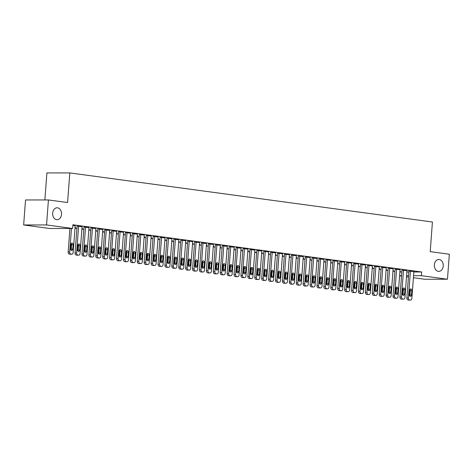 <?xml version="1.0" encoding="UTF-8"?>
<svg xmlns="http://www.w3.org/2000/svg" width="473" height="473" viewBox="0 0 473 473"><rect width="100%" height="100%" fill="white"/><g stroke="black" fill="none" stroke-linecap="round" stroke-linejoin="round"><path stroke-width="0.71" d="M61.525 214.346A5.954 4.446 -90 0 1 57.103 219.703A5.954 4.446 -90 0 1 52.674 213.146A5.954 4.446 -90 0 1 57.097 207.789A5.954 4.446 -90 0 1 61.525 214.346M443.225 266.021A5.954 4.446 -90 0 1 438.808 271.378A5.954 4.446 -90 0 1 434.38 264.827A5.954 4.446 -90 0 1 438.796 259.47A5.954 4.446 -90 0 1 443.225 266.021M74.988 228.169L76.916 228.429M81.906 229.103L83.827 229.364M88.818 230.038L90.739 230.298M95.729 230.978L97.651 231.238M102.641 231.912L104.563 232.172M109.553 232.846L111.474 233.106M116.464 233.78L118.392 234.046M123.376 234.72L125.304 234.98M130.288 235.655L132.215 235.915M137.2 236.589L139.127 236.849M144.117 237.529L146.039 237.789M151.029 238.463L152.95 238.723M157.941 239.397L159.862 239.657M164.852 240.331L166.774 240.591M171.764 241.271L173.686 241.532M178.676 242.206L180.603 242.466M185.587 243.14L187.515 243.4M192.499 244.08L194.427 244.34M199.411 245.014L201.338 245.274M206.329 245.948L208.25 246.208M213.24 246.882L215.162 247.143M220.152 247.822L222.074 248.083M227.064 248.757L228.985 249.017M233.975 249.691L235.897 249.951M240.887 250.631L242.815 250.891M247.799 251.565L249.726 251.825M254.711 252.499L256.638 252.759M261.622 253.433L263.55 253.694M268.54 254.373L270.461 254.634M275.452 255.308L277.373 255.568M282.363 256.242L284.285 256.502M289.275 257.176L291.197 257.442M296.187 258.116L298.108 258.376M303.098 259.05L305.026 259.31M310.01 259.984L311.938 260.245M316.922 260.925L318.849 261.185M323.834 261.859L325.761 262.119M330.751 262.793L332.673 263.053M337.663 263.727L339.584 263.993M344.575 264.667L346.496 264.927M351.486 265.601L353.408 265.861M358.398 266.536L360.325 266.796M365.31 267.476L367.237 267.736M372.221 268.41L374.149 268.67M379.133 269.344L381.061 269.604M386.045 270.278L387.972 270.544M392.962 271.218L394.884 271.478M49.712 228.489L23.65 224.959L46.555 224.941L72.611 228.471L49.712 228.489M46.555 224.941L48.429 199.949L25.53 199.961L23.65 224.959M44.87 199.949L46.904 172.929L69.809 172.917L432.428 222.008L430.205 251.636L449.35 254.226L447.47 279.224L424.571 279.236L413.42 277.728M408.43 277.054L406.508 276.794M401.518 276.114L399.596 275.854M82.083 226.673L77.087 226.159M82.349 228.341L81.965 228.293M82.332 228.554L81.947 228.5M95.913 228.542L90.911 228.027M96.173 230.215L95.788 230.162M96.155 230.422L95.771 230.369M109.736 230.416L104.734 229.902M109.996 232.089L109.612 232.036M109.984 232.296L109.6 232.243M123.559 232.284L118.557 231.77M123.825 233.958L123.441 233.904M123.808 234.165L123.423 234.117M137.383 234.159L132.387 233.644M137.649 235.832L137.265 235.779M137.631 236.039L137.247 235.986M151.212 236.027L146.21 235.513M151.472 237.7L151.088 237.647M151.455 237.907L151.07 237.86M165.036 237.901L160.034 237.387M165.296 239.575L164.911 239.521M165.284 239.781L164.9 239.728M178.859 239.776L173.857 239.261M179.119 241.443L178.735 241.396M179.107 241.656L178.723 241.602M192.682 241.644L187.686 241.129M192.949 243.317L192.564 243.264M192.931 243.524L192.546 243.471M206.506 243.518L201.51 243.004M206.772 245.185L206.388 245.138M206.754 245.398L206.37 245.345M220.335 245.386L215.333 244.872M220.595 247.06L220.211 247.007M220.578 247.267L220.193 247.213M234.159 247.261L229.157 246.746M234.419 248.934L234.034 248.881M234.407 249.141L234.023 249.088M247.982 249.129L242.98 248.615M248.248 250.802L247.864 250.749M248.23 251.009L247.846 250.962M261.806 251.003L256.809 250.489M262.072 252.677L261.687 252.623M262.054 252.884L261.67 252.83M275.635 252.872L270.633 252.363M275.895 254.545L275.511 254.492M275.877 254.758L275.493 254.705M289.458 254.746L284.456 254.232M289.718 256.419L289.334 256.366M289.707 256.626L289.322 256.573M303.282 256.62L298.28 256.106M303.542 258.288L303.158 258.24M303.53 258.5L303.146 258.447M317.105 258.489L312.109 257.974M317.371 260.162L316.987 260.109M317.353 260.369L316.969 260.316M330.934 260.363L325.932 259.848M331.195 262.036L330.81 261.983M331.177 262.243L330.793 262.19M344.758 262.231L339.756 261.717M345.018 263.904L344.634 263.851M345 264.111L344.616 264.064M358.581 264.105L353.579 263.591M358.841 265.779L358.457 265.725M358.83 265.986L358.445 265.932M372.405 265.974L367.409 265.459M372.671 267.647L372.286 267.594M372.653 267.854L372.269 267.807M386.228 267.848L381.232 267.334M386.494 269.521L386.11 269.468M386.476 269.728L386.092 269.675M400.057 269.722L395.056 269.208M400.318 271.39L399.933 271.342M400.3 271.603L399.916 271.549M413.881 271.591L408.879 271.076M399.886 272.005L401.825 272.005M406.869 271.999L408.808 271.999M413.851 271.999L421.691 271.993L72.889 224.77L72.611 228.471M406.969 270.657L401.967 270.142M393.406 270.455L393.022 270.402M393.388 270.662L393.004 270.615M393.146 268.782L388.144 268.268M379.583 268.587L379.198 268.534M379.565 268.794L379.18 268.741M379.316 266.914L374.32 266.4M365.753 266.713L365.369 266.66M365.741 266.92L365.357 266.867M365.493 265.04L360.491 264.525M351.93 264.839L351.545 264.791M351.918 265.051L351.534 264.998M351.67 263.171L346.668 262.657M338.106 262.97L337.722 262.917M338.089 263.177L337.704 263.124M337.846 261.297L332.844 260.783M324.283 261.096L323.899 261.043M324.265 261.303L323.881 261.256M324.017 259.423L319.021 258.914M310.459 259.228L310.075 259.174M310.442 259.435L310.057 259.381M310.193 257.554L305.191 257.04M296.63 257.353L296.246 257.3M296.618 257.56L296.234 257.513M296.37 255.68L291.368 255.166M282.807 255.485L282.422 255.432M282.789 255.692L282.405 255.639M282.547 253.812L277.545 253.297M268.983 253.611L268.599 253.558M268.966 253.818L268.581 253.765M268.723 251.938L263.721 251.423M255.16 251.737L254.776 251.689M255.142 251.949L254.758 251.896M254.894 250.069L249.898 249.555M241.331 249.868L240.946 249.815M241.319 250.075L240.934 250.022M241.07 248.195L236.068 247.681M227.507 247.994L227.123 247.947M227.495 248.207L227.111 248.154M227.247 246.327L222.245 245.812M213.684 246.126L213.299 246.072M213.666 246.332L213.282 246.279M213.424 244.452L208.422 243.938M199.86 244.251L199.476 244.198M199.843 244.458L199.458 244.411M199.594 242.578L194.598 242.064M186.037 242.383L185.653 242.33M186.019 242.59L185.635 242.537M185.771 240.71L180.769 240.195M172.207 240.509L171.823 240.455M172.196 240.716L171.811 240.662M171.947 238.835L166.945 238.321M158.384 238.634L158 238.587M158.366 238.847L157.982 238.794M158.124 236.967L153.122 236.453M144.561 236.766L144.176 236.713M144.543 236.973L144.159 236.92M144.295 235.093L139.299 234.578M130.737 234.892L130.353 234.845M130.719 235.105L130.335 235.051M130.471 233.224L125.475 232.71M116.908 233.023L116.524 232.97M116.896 233.23L116.512 233.177M116.648 231.35L111.646 230.836M103.084 231.149L102.7 231.096M103.073 231.356L102.688 231.309M102.824 229.476L97.822 228.967M89.261 229.281L88.877 229.228M89.243 229.488L88.859 229.435M89.001 227.608L83.999 227.093M75.438 227.407L75.053 227.353M75.42 227.614L75.036 227.566M75.172 225.733L72.848 225.373M421.691 271.993L421.413 275.694L447.47 279.224M48.429 199.949L67.58 202.539L69.809 172.917M399.608 275.706L401.547 275.706M406.591 275.706L408.53 275.7M413.573 275.7L421.413 275.694M413.881 271.543L411.865 298.41A1.862 1.389 90 0 1 410.481 300.083A1.862 1.389 90 0 1 410.339 300.077L409.653 299.983A1.862 1.389 90 0 1 408.406 297.943L410.428 271.076M408.885 271.029L406.863 297.943L408.406 297.943M411.492 294.992A1.49 1.112 -90 0 1 410.387 296.335A1.49 1.112 -90 0 1 409.281 294.691L409.612 290.251A1.49 1.112 -90 0 1 410.718 288.908A1.49 1.112 -90 0 1 411.823 290.552L411.492 294.992L409.943 294.992A1.49 1.112 -90 0 1 409.612 295.915M409.943 289.334A1.49 1.112 -90 0 1 410.28 290.552L409.943 294.992M409.074 300.077A1.862 1.389 -90 0 1 408.932 300.083A1.862 1.389 -90 0 1 408.796 300.077L408.104 299.983A1.862 1.389 -90 0 1 406.863 297.943M406.969 270.609L404.953 297.476A1.862 1.389 90 0 1 403.57 299.149A1.862 1.389 90 0 1 403.428 299.137L402.736 299.042A1.862 1.389 90 0 1 401.494 297.009L403.516 270.142M401.973 270.095L399.945 297.009L401.494 297.009M404.581 294.058A1.49 1.112 -90 0 1 403.475 295.394A1.49 1.112 -90 0 1 402.369 293.757L402.7 289.316A1.49 1.112 -90 0 1 403.806 287.974A1.49 1.112 -90 0 1 404.912 289.612L404.581 294.058L403.031 294.058A1.49 1.112 -90 0 1 402.7 294.975M403.031 288.394A1.49 1.112 -90 0 1 403.368 289.612L403.031 294.058M402.162 299.137A1.862 1.389 -90 0 1 402.02 299.149A1.862 1.389 -90 0 1 401.884 299.137L401.193 299.048A1.862 1.389 -90 0 1 399.945 297.009M400.057 269.675L398.041 296.536A1.862 1.389 90 0 1 396.658 298.215A1.862 1.389 90 0 1 396.516 298.203L395.824 298.108A1.862 1.389 90 0 1 394.583 296.068L396.605 269.202M395.061 269.161L393.033 296.074L394.583 296.068M397.669 293.124A1.49 1.112 -90 0 1 396.563 294.46A1.49 1.112 -90 0 1 395.458 292.822L395.789 288.376A1.49 1.112 -90 0 1 396.894 287.04A1.49 1.112 -90 0 1 398 288.678L397.669 293.124L396.12 293.124A1.49 1.112 -90 0 1 395.789 294.04M396.12 287.46A1.49 1.112 -90 0 1 396.457 288.678L396.12 293.124M395.251 298.203A1.862 1.389 -90 0 1 395.109 298.215A1.862 1.389 -90 0 1 394.967 298.203L394.281 298.108A1.862 1.389 -90 0 1 393.033 296.074M393.146 268.735L391.124 295.601A1.862 1.389 90 0 1 389.746 297.275A1.862 1.389 90 0 1 389.604 297.269L388.912 297.174A1.862 1.389 90 0 1 387.671 295.134L389.693 268.268M388.144 268.221L386.122 295.134L387.671 295.134M390.757 292.184A1.49 1.112 -90 0 1 389.651 293.526A1.49 1.112 -90 0 1 388.546 291.888L388.877 287.442A1.49 1.112 -90 0 1 389.983 286.106A1.49 1.112 -90 0 1 391.088 287.744L390.757 292.184L389.208 292.184A1.49 1.112 -90 0 1 388.877 293.106M389.208 286.526A1.49 1.112 -90 0 1 389.539 287.744L389.208 292.184M388.339 297.269A1.862 1.389 -90 0 1 388.197 297.275A1.862 1.389 -90 0 1 388.055 297.269L387.363 297.174A1.862 1.389 -90 0 1 386.122 295.134M386.234 267.801L384.212 294.667A1.862 1.389 90 0 1 382.834 296.34A1.862 1.389 90 0 1 382.692 296.329L382.001 296.24A1.862 1.389 90 0 1 380.759 294.2L382.775 267.334M381.232 267.286L379.21 294.2L380.759 294.2M383.845 291.25A1.49 1.112 -90 0 1 382.74 292.586A1.49 1.112 -90 0 1 381.628 290.948L381.965 286.508A1.49 1.112 -90 0 1 383.071 285.166A1.49 1.112 -90 0 1 384.177 286.804L383.845 291.25L382.296 291.25A1.49 1.112 -90 0 1 381.965 292.172M382.296 285.586A1.49 1.112 -90 0 1 382.627 286.809L382.296 291.25M381.427 296.335A1.862 1.389 -90 0 1 381.285 296.34A1.862 1.389 -90 0 1 381.143 296.335L380.452 296.24A1.862 1.389 -90 0 1 379.21 294.2M379.322 266.867L377.3 293.733A1.862 1.389 90 0 1 375.923 295.406A1.862 1.389 90 0 1 375.781 295.394L375.089 295.3A1.862 1.389 90 0 1 373.847 293.26L375.864 266.4M374.32 266.352L372.298 293.266L373.847 293.26M376.928 290.316A1.49 1.112 -90 0 1 375.828 291.652A1.49 1.112 -90 0 1 374.717 290.014L375.054 285.568A1.49 1.112 -90 0 1 376.159 284.232A1.49 1.112 -90 0 1 377.265 285.869L376.928 290.316L375.385 290.316A1.49 1.112 -90 0 1 375.054 291.232M375.385 284.651A1.49 1.112 -90 0 1 375.716 285.869L375.385 290.316M374.515 295.394A1.862 1.389 -90 0 1 374.374 295.406A1.862 1.389 -90 0 1 374.232 295.394L373.54 295.3A1.862 1.389 -90 0 1 372.298 293.266M372.411 265.927L370.389 292.793A1.862 1.389 90 0 1 369.011 294.466A1.862 1.389 90 0 1 368.869 294.46L368.177 294.366A1.862 1.389 90 0 1 366.936 292.326L368.952 265.459M367.409 265.418L365.387 292.326L366.936 292.326M370.016 289.375A1.49 1.112 -90 0 1 368.91 290.718A1.49 1.112 -90 0 1 367.805 289.08L368.142 284.634A1.49 1.112 -90 0 1 369.247 283.297A1.49 1.112 -90 0 1 370.353 284.935L370.016 289.375L368.473 289.381A1.49 1.112 -90 0 1 368.142 290.298M368.473 283.717A1.49 1.112 -90 0 1 368.804 284.935L368.473 289.381M367.604 294.46A1.862 1.389 -90 0 1 367.462 294.472A1.862 1.389 -90 0 1 367.32 294.46L366.628 294.366A1.862 1.389 -90 0 1 365.387 292.326M365.499 264.992L363.477 291.859A1.862 1.389 90 0 1 362.093 293.532A1.862 1.389 90 0 1 361.957 293.526L361.266 293.431A1.862 1.389 90 0 1 360.018 291.392L362.04 264.525M360.497 264.478L358.475 291.392L360.018 291.392M363.104 288.441A1.49 1.112 -90 0 1 361.999 289.783A1.49 1.112 -90 0 1 360.893 288.14L361.23 283.699A1.49 1.112 -90 0 1 362.33 282.357A1.49 1.112 -90 0 1 363.441 284.001L363.104 288.441L361.555 288.441A1.49 1.112 -90 0 1 361.224 289.364M361.561 282.783A1.49 1.112 -90 0 1 361.892 284.001L361.555 288.441M360.686 293.526A1.862 1.389 -90 0 1 360.55 293.532A1.862 1.389 -90 0 1 360.408 293.526L359.716 293.431A1.862 1.389 -90 0 1 358.475 291.392M358.587 264.058L356.565 290.925A1.862 1.389 90 0 1 355.182 292.598A1.862 1.389 90 0 1 355.046 292.586L354.354 292.491A1.862 1.389 90 0 1 353.106 290.457L355.128 263.591M353.585 263.544L351.563 290.457L353.106 290.457M356.193 287.507A1.49 1.112 -90 0 1 355.087 288.843A1.49 1.112 -90 0 1 353.981 287.206L354.312 282.765A1.49 1.112 -90 0 1 355.418 281.423A1.49 1.112 -90 0 1 356.53 283.061L356.193 287.507L354.644 287.507A1.49 1.112 -90 0 1 354.312 288.424M354.649 281.843A1.49 1.112 -90 0 1 354.981 283.061L354.644 287.507M353.774 292.586A1.862 1.389 -90 0 1 353.638 292.598A1.862 1.389 -90 0 1 353.497 292.586L352.805 292.497A1.862 1.389 -90 0 1 351.563 290.457M351.67 263.124L349.653 289.99A1.862 1.389 90 0 1 348.27 291.664A1.862 1.389 90 0 1 348.128 291.652L347.442 291.557A1.862 1.389 90 0 1 346.195 289.517L348.217 262.651M346.674 262.61L344.651 289.523L346.195 289.517M349.281 286.573A1.49 1.112 -90 0 1 348.175 287.909A1.49 1.112 -90 0 1 347.07 286.271L347.401 281.825A1.49 1.112 -90 0 1 348.506 280.489A1.49 1.112 -90 0 1 349.612 282.127L349.281 286.573L347.732 286.573A1.49 1.112 -90 0 1 347.401 287.489M347.732 280.909A1.49 1.112 -90 0 1 348.069 282.127L347.732 286.573M346.863 291.652A1.862 1.389 -90 0 1 346.721 291.664A1.862 1.389 -90 0 1 346.585 291.652L345.893 291.557A1.862 1.389 -90 0 1 344.651 289.523M344.758 262.184L342.742 289.05A1.862 1.389 90 0 1 341.358 290.724A1.862 1.389 90 0 1 341.216 290.718L340.525 290.623A1.862 1.389 90 0 1 339.283 288.583L341.305 261.717M339.762 261.67L337.734 288.583L339.283 288.583M342.369 285.633A1.49 1.112 -90 0 1 341.264 286.975A1.49 1.112 -90 0 1 340.158 285.337L340.489 280.891A1.49 1.112 -90 0 1 341.595 279.555A1.49 1.112 -90 0 1 342.7 281.193L342.369 285.633L340.82 285.633A1.49 1.112 -90 0 1 340.489 286.555M340.82 279.975A1.49 1.112 -90 0 1 341.157 281.193L340.82 285.633M339.951 290.718A1.862 1.389 -90 0 1 339.809 290.724A1.862 1.389 -90 0 1 339.673 290.718L338.981 290.623A1.862 1.389 -90 0 1 337.734 288.583M337.846 261.25L335.83 288.116A1.862 1.389 90 0 1 334.446 289.789A1.862 1.389 90 0 1 334.305 289.778L333.613 289.689A1.862 1.389 90 0 1 332.371 287.649L334.393 260.783M332.85 260.735L330.822 287.649L332.371 287.649M335.458 284.699A1.49 1.112 -90 0 1 334.352 286.035A1.49 1.112 -90 0 1 333.246 284.397L333.577 279.957A1.49 1.112 -90 0 1 334.683 278.615A1.49 1.112 -90 0 1 335.789 280.252L335.458 284.699L333.908 284.699A1.49 1.112 -90 0 1 333.577 285.621M333.908 279.035A1.49 1.112 -90 0 1 334.245 280.258L333.908 284.699M333.039 289.783A1.862 1.389 -90 0 1 332.897 289.789A1.862 1.389 -90 0 1 332.755 289.783L332.07 289.689A1.862 1.389 -90 0 1 330.822 287.649M330.934 260.316L328.912 287.182A1.862 1.389 90 0 1 327.535 288.855A1.862 1.389 90 0 1 327.393 288.843L326.701 288.749A1.862 1.389 90 0 1 325.459 286.715L327.482 259.848M325.932 259.801L323.91 286.715L325.459 286.715M328.546 283.765A1.49 1.112 -90 0 1 327.44 285.101A1.49 1.112 -90 0 1 326.335 283.463L326.666 279.023A1.49 1.112 -90 0 1 327.771 277.681A1.49 1.112 -90 0 1 328.877 279.318L328.546 283.765L326.997 283.765A1.49 1.112 -90 0 1 326.666 284.681M326.997 278.1A1.49 1.112 -90 0 1 327.328 279.318L326.997 283.765M326.128 288.843A1.862 1.389 -90 0 1 325.986 288.855A1.862 1.389 -90 0 1 325.844 288.843L325.152 288.749A1.862 1.389 -90 0 1 323.91 286.715M324.023 259.375L322.001 286.242A1.862 1.389 90 0 1 320.623 287.915A1.862 1.389 90 0 1 320.481 287.909L319.789 287.815A1.862 1.389 90 0 1 318.548 285.775L320.564 258.908M319.021 258.867L316.999 285.775L318.548 285.775M321.634 282.824A1.49 1.112 -90 0 1 320.528 284.167A1.49 1.112 -90 0 1 319.417 282.529L319.754 278.083A1.49 1.112 -90 0 1 320.86 276.746A1.49 1.112 -90 0 1 321.965 278.384L321.634 282.824L320.085 282.83A1.49 1.112 -90 0 1 319.754 283.747M320.085 277.166A1.49 1.112 -90 0 1 320.416 278.384L320.085 282.83M319.216 287.909A1.862 1.389 -90 0 1 319.074 287.921A1.862 1.389 -90 0 1 318.932 287.909L318.24 287.815A1.862 1.389 -90 0 1 316.999 285.775M317.111 258.441L315.089 285.308A1.862 1.389 90 0 1 313.711 286.981A1.862 1.389 90 0 1 313.569 286.975L312.878 286.88A1.862 1.389 90 0 1 311.636 284.841L313.652 257.974M312.109 257.927L310.087 284.841L311.636 284.841M314.716 281.89A1.49 1.112 -90 0 1 313.617 283.232A1.49 1.112 -90 0 1 312.505 281.595L312.842 277.148A1.49 1.112 -90 0 1 313.948 275.806A1.49 1.112 -90 0 1 315.053 277.45L314.716 281.89L313.173 281.89A1.49 1.112 -90 0 1 312.842 282.813M313.173 276.232A1.49 1.112 -90 0 1 313.504 277.45L313.173 281.89M312.304 286.975A1.862 1.389 -90 0 1 312.162 286.981A1.862 1.389 -90 0 1 312.02 286.975L311.329 286.88A1.862 1.389 -90 0 1 310.087 284.841M310.199 257.507L308.177 284.374A1.862 1.389 90 0 1 306.8 286.047A1.862 1.389 90 0 1 306.658 286.035L305.966 285.94A1.862 1.389 90 0 1 304.724 283.906L306.74 257.04M305.197 256.993L303.175 283.906L304.724 283.906M307.805 280.956A1.49 1.112 -90 0 1 306.699 282.292A1.49 1.112 -90 0 1 305.593 280.655L305.93 276.214A1.49 1.112 -90 0 1 307.036 274.872A1.49 1.112 -90 0 1 308.142 276.51L307.805 280.956L306.262 280.956A1.49 1.112 -90 0 1 305.925 281.873M306.262 275.292A1.49 1.112 -90 0 1 306.593 276.51L306.262 280.956M305.392 286.035A1.862 1.389 -90 0 1 305.251 286.047A1.862 1.389 -90 0 1 305.109 286.035L304.417 285.946A1.862 1.389 -90 0 1 303.175 283.906M303.288 256.573L301.266 283.439A1.862 1.389 90 0 1 299.882 285.113A1.862 1.389 90 0 1 299.746 285.101L299.054 285.006A1.862 1.389 90 0 1 297.807 282.966L299.829 256.106M298.286 256.059L296.264 282.972L297.807 282.966M300.893 280.022A1.49 1.112 -90 0 1 299.787 281.358A1.49 1.112 -90 0 1 298.682 279.72L299.019 275.274A1.49 1.112 -90 0 1 300.119 273.938A1.49 1.112 -90 0 1 301.23 275.576L300.893 280.022L299.344 280.022A1.49 1.112 -90 0 1 299.013 280.938M299.35 274.358A1.49 1.112 -90 0 1 299.681 275.576L299.344 280.022M298.475 285.101A1.862 1.389 -90 0 1 298.339 285.113A1.862 1.389 -90 0 1 298.197 285.101L297.505 285.006A1.862 1.389 -90 0 1 296.264 282.972M296.376 255.633L294.354 282.499A1.862 1.389 90 0 1 292.97 284.172A1.862 1.389 90 0 1 292.834 284.167L292.143 284.072A1.862 1.389 90 0 1 290.895 282.032L292.917 255.166M291.374 255.118L289.352 282.032L290.895 282.032M293.981 279.082A1.49 1.112 -90 0 1 292.876 280.424A1.49 1.112 -90 0 1 291.77 278.786L292.101 274.34A1.49 1.112 -90 0 1 293.207 273.004A1.49 1.112 -90 0 1 294.318 274.642L293.981 279.082L292.432 279.082A1.49 1.112 -90 0 1 292.101 280.004M292.438 273.424A1.49 1.112 -90 0 1 292.769 274.642L292.432 279.082M291.563 284.167A1.862 1.389 -90 0 1 291.427 284.178A1.862 1.389 -90 0 1 291.285 284.167L290.593 284.072A1.862 1.389 -90 0 1 289.352 282.032M289.458 254.699L287.442 281.565A1.862 1.389 90 0 1 286.059 283.238A1.862 1.389 90 0 1 285.917 283.226L285.231 283.138A1.862 1.389 90 0 1 283.983 281.098L286.005 254.232M284.462 254.184L282.44 281.098L283.983 281.098M287.07 278.148A1.49 1.112 -90 0 1 285.964 279.49A1.49 1.112 -90 0 1 284.858 277.846L285.189 273.406A1.49 1.112 -90 0 1 286.295 272.064A1.49 1.112 -90 0 1 287.401 273.701L287.07 278.148L285.521 278.148A1.49 1.112 -90 0 1 285.189 279.07M285.521 272.483A1.49 1.112 -90 0 1 285.858 273.707L285.521 278.148M284.651 283.232A1.862 1.389 -90 0 1 284.51 283.238A1.862 1.389 -90 0 1 284.374 283.232L283.682 283.138A1.862 1.389 -90 0 1 282.44 281.098M282.547 253.765L280.53 280.631A1.862 1.389 90 0 1 279.147 282.304A1.862 1.389 90 0 1 279.005 282.292L278.313 282.198A1.862 1.389 90 0 1 277.072 280.164L279.094 253.297M277.55 253.25L275.523 280.164L277.072 280.164M280.158 277.213A1.49 1.112 -90 0 1 279.052 278.55A1.49 1.112 -90 0 1 277.947 276.912L278.278 272.472A1.49 1.112 -90 0 1 279.383 271.13A1.49 1.112 -90 0 1 280.489 272.767L280.158 277.213L278.609 277.213A1.49 1.112 -90 0 1 278.278 278.13M278.609 271.549A1.49 1.112 -90 0 1 278.946 272.767L278.609 277.213M277.74 282.292A1.862 1.389 -90 0 1 277.598 282.304A1.862 1.389 -90 0 1 277.462 282.292L276.77 282.204A1.862 1.389 -90 0 1 275.523 280.164M275.635 252.83L273.619 279.691A1.862 1.389 90 0 1 272.235 281.364A1.862 1.389 90 0 1 272.093 281.358L271.401 281.264A1.862 1.389 90 0 1 270.16 279.224L272.182 252.357M270.639 252.316L268.611 279.224L270.16 279.224M273.246 276.273A1.49 1.112 -90 0 1 272.141 277.616A1.49 1.112 -90 0 1 271.035 275.978L271.366 271.532A1.49 1.112 -90 0 1 272.472 270.195A1.49 1.112 -90 0 1 273.577 271.833L273.246 276.273L271.697 276.279A1.49 1.112 -90 0 1 271.366 277.196M271.697 270.615A1.49 1.112 -90 0 1 272.034 271.833L271.697 276.279M270.828 281.358A1.862 1.389 -90 0 1 270.686 281.37A1.862 1.389 -90 0 1 270.544 281.358L269.858 281.264A1.862 1.389 -90 0 1 268.611 279.224M268.723 251.89L266.701 278.757A1.862 1.389 90 0 1 265.323 280.43A1.862 1.389 90 0 1 265.182 280.424L264.49 280.329A1.862 1.389 90 0 1 263.248 278.29L265.27 251.423M263.721 251.376L261.699 278.29L263.248 278.29M266.334 275.339A1.49 1.112 -90 0 1 265.229 276.681A1.49 1.112 -90 0 1 264.117 275.044L264.454 270.597A1.49 1.112 -90 0 1 265.56 269.255A1.49 1.112 -90 0 1 266.666 270.899L266.334 275.339L264.785 275.339A1.49 1.112 -90 0 1 264.454 276.262M264.785 269.681A1.49 1.112 -90 0 1 265.117 270.899L264.785 275.339M263.916 280.424A1.862 1.389 -90 0 1 263.774 280.43A1.862 1.389 -90 0 1 263.632 280.424L262.941 280.329A1.862 1.389 -90 0 1 261.699 278.29M261.811 250.956L259.789 277.822A1.862 1.389 90 0 1 258.412 279.496A1.862 1.389 90 0 1 258.27 279.484L257.578 279.395A1.862 1.389 90 0 1 256.336 277.355L258.353 250.489M256.809 250.442L254.787 277.355L256.336 277.355M259.417 274.405A1.49 1.112 -90 0 1 258.317 275.741A1.49 1.112 -90 0 1 257.206 274.104L257.543 269.663A1.49 1.112 -90 0 1 258.648 268.321A1.49 1.112 -90 0 1 259.754 269.959L259.417 274.405L257.874 274.405A1.49 1.112 -90 0 1 257.543 275.321M257.874 268.741A1.49 1.112 -90 0 1 258.205 269.965L257.874 274.405M257.005 279.484A1.862 1.389 -90 0 1 256.863 279.496A1.862 1.389 -90 0 1 256.721 279.49L256.029 279.395A1.862 1.389 -90 0 1 254.787 277.355M254.9 250.022L252.878 276.888A1.862 1.389 90 0 1 251.5 278.562A1.862 1.389 90 0 1 251.358 278.55L250.666 278.455A1.862 1.389 90 0 1 249.425 276.415L251.441 249.555M249.898 249.508L247.876 276.421L249.425 276.415M252.505 273.471A1.49 1.112 -90 0 1 251.4 274.807A1.49 1.112 -90 0 1 250.294 273.169L250.631 268.723A1.49 1.112 -90 0 1 251.737 267.387A1.49 1.112 -90 0 1 252.842 269.025L252.505 273.471L250.962 273.471A1.49 1.112 -90 0 1 250.631 274.387M250.962 267.807A1.49 1.112 -90 0 1 251.293 269.025L250.962 273.471M250.093 278.55A1.862 1.389 -90 0 1 249.951 278.562A1.862 1.389 -90 0 1 249.809 278.55L249.117 278.455A1.862 1.389 -90 0 1 247.876 276.421M247.988 249.082L245.966 275.948A1.862 1.389 90 0 1 244.582 277.621A1.862 1.389 90 0 1 244.446 277.616L243.755 277.521A1.862 1.389 90 0 1 242.513 275.481L244.529 248.615M242.986 248.567L240.964 275.481L242.513 275.481M245.593 272.531A1.49 1.112 -90 0 1 244.488 273.873A1.49 1.112 -90 0 1 243.382 272.235L243.719 267.789A1.49 1.112 -90 0 1 244.825 266.453A1.49 1.112 -90 0 1 245.93 268.09L245.593 272.531L244.05 272.537A1.49 1.112 -90 0 1 243.713 273.453M244.05 266.873A1.49 1.112 -90 0 1 244.381 268.09L244.05 272.537M243.181 277.616A1.862 1.389 -90 0 1 243.039 277.627A1.862 1.389 -90 0 1 242.897 277.616L242.206 277.521A1.862 1.389 -90 0 1 240.964 275.481M241.076 248.148L239.054 275.014A1.862 1.389 90 0 1 237.671 276.687A1.862 1.389 90 0 1 237.535 276.675L236.843 276.587A1.862 1.389 90 0 1 235.595 274.547L237.617 247.681M236.074 247.633L234.052 274.547L235.595 274.547M238.682 271.597A1.49 1.112 -90 0 1 237.576 272.939A1.49 1.112 -90 0 1 236.47 271.295L236.807 266.855A1.49 1.112 -90 0 1 237.907 265.513A1.49 1.112 -90 0 1 239.019 267.15L238.682 271.597L237.133 271.597A1.49 1.112 -90 0 1 236.802 272.519M237.139 265.932A1.49 1.112 -90 0 1 237.47 267.156L237.133 271.597M236.264 276.681A1.862 1.389 -90 0 1 236.128 276.687A1.862 1.389 -90 0 1 235.986 276.681L235.294 276.587A1.862 1.389 -90 0 1 234.052 274.547M234.165 247.213L232.142 274.08A1.862 1.389 90 0 1 230.759 275.753A1.862 1.389 90 0 1 230.623 275.741L229.931 275.647A1.862 1.389 90 0 1 228.684 273.613L230.706 246.746M229.163 246.699L227.141 273.613L228.684 273.613M231.77 270.662A1.49 1.112 -90 0 1 230.664 271.999A1.49 1.112 -90 0 1 229.559 270.361L229.89 265.921A1.49 1.112 -90 0 1 230.995 264.578A1.49 1.112 -90 0 1 232.107 266.216L231.77 270.662L230.221 270.662A1.49 1.112 -90 0 1 229.89 271.579M230.227 264.998A1.49 1.112 -90 0 1 230.558 266.216L230.221 270.662M229.352 275.741A1.862 1.389 -90 0 1 229.216 275.753A1.862 1.389 -90 0 1 229.074 275.741L228.382 275.653A1.862 1.389 -90 0 1 227.141 273.613M227.247 246.279L225.231 273.14A1.862 1.389 90 0 1 223.847 274.819A1.862 1.389 90 0 1 223.705 274.807L223.014 274.712A1.862 1.389 90 0 1 221.772 272.673L223.794 245.806M222.251 245.765L220.223 272.673L221.772 272.673M224.858 269.728A1.49 1.112 -90 0 1 223.753 271.064A1.49 1.112 -90 0 1 222.647 269.427L222.978 264.981A1.49 1.112 -90 0 1 224.084 263.644A1.49 1.112 -90 0 1 225.189 265.282L224.858 269.728L223.309 269.728A1.49 1.112 -90 0 1 222.978 270.645M223.309 264.064A1.49 1.112 -90 0 1 223.646 265.282L223.309 269.728M222.44 274.807A1.862 1.389 -90 0 1 222.298 274.819A1.862 1.389 -90 0 1 222.162 274.807L221.47 274.712A1.862 1.389 -90 0 1 220.223 272.673M220.335 245.339L218.319 272.206A1.862 1.389 90 0 1 216.936 273.879A1.862 1.389 90 0 1 216.794 273.873L216.102 273.778A1.862 1.389 90 0 1 214.86 271.739L216.882 244.872M215.339 244.825L213.311 271.739L214.86 271.739M217.947 268.788A1.49 1.112 -90 0 1 216.841 270.13A1.49 1.112 -90 0 1 215.735 268.493L216.066 264.046A1.49 1.112 -90 0 1 217.172 262.71A1.49 1.112 -90 0 1 218.278 264.348L217.947 268.788L216.398 268.788A1.49 1.112 -90 0 1 216.066 269.711M216.398 263.13A1.49 1.112 -90 0 1 216.735 264.348L216.398 268.788M215.528 273.873A1.862 1.389 -90 0 1 215.386 273.879A1.862 1.389 -90 0 1 215.25 273.873L214.559 273.778A1.862 1.389 -90 0 1 213.311 271.739M213.424 244.405L211.407 271.271A1.862 1.389 90 0 1 210.024 272.945A1.862 1.389 90 0 1 209.882 272.933L209.19 272.844A1.862 1.389 90 0 1 207.949 270.804L209.971 243.938M208.427 243.891L206.399 270.804L207.949 270.804M211.035 267.854A1.49 1.112 -90 0 1 209.929 269.19A1.49 1.112 -90 0 1 208.824 267.552L209.155 263.112A1.49 1.112 -90 0 1 210.26 261.77A1.49 1.112 -90 0 1 211.366 263.408L211.035 267.854L209.486 267.854A1.49 1.112 -90 0 1 209.155 268.77M209.486 262.19A1.49 1.112 -90 0 1 209.817 263.414L209.486 267.854M208.617 272.939A1.862 1.389 -90 0 1 208.475 272.945A1.862 1.389 -90 0 1 208.333 272.939L207.647 272.844A1.862 1.389 -90 0 1 206.399 270.804M206.512 243.471L204.49 270.337A1.862 1.389 90 0 1 203.112 272.01A1.862 1.389 90 0 1 202.97 271.999L202.278 271.904A1.862 1.389 90 0 1 201.037 269.864L203.059 243.004M201.51 242.956L199.488 269.87L201.037 269.864M204.123 266.92A1.49 1.112 -90 0 1 203.018 268.256A1.49 1.112 -90 0 1 201.906 266.618L202.243 262.172A1.49 1.112 -90 0 1 203.349 260.836A1.49 1.112 -90 0 1 204.454 262.474L204.123 266.92L202.574 266.92A1.49 1.112 -90 0 1 202.243 267.836M202.574 261.256A1.49 1.112 -90 0 1 202.905 262.474L202.574 266.92M201.705 271.999A1.862 1.389 -90 0 1 201.563 272.01A1.862 1.389 -90 0 1 201.421 271.999L200.729 271.904A1.862 1.389 -90 0 1 199.488 269.87M199.6 242.531L197.578 269.397A1.862 1.389 90 0 1 196.2 271.07A1.862 1.389 90 0 1 196.059 271.064L195.367 270.97A1.862 1.389 90 0 1 194.125 268.93L196.141 242.064M194.598 242.016L192.576 268.93L194.125 268.93M197.206 265.98A1.49 1.112 -90 0 1 196.106 267.322A1.49 1.112 -90 0 1 194.994 265.684L195.331 261.238A1.49 1.112 -90 0 1 196.437 259.902A1.49 1.112 -90 0 1 197.543 261.539L197.206 265.98L195.662 265.986A1.49 1.112 -90 0 1 195.331 266.902M195.662 260.321A1.49 1.112 -90 0 1 195.993 261.539L195.662 265.986M194.793 271.064A1.862 1.389 -90 0 1 194.651 271.076A1.862 1.389 -90 0 1 194.509 271.064L193.818 270.97A1.862 1.389 -90 0 1 192.576 268.93M192.688 241.597L190.666 268.463A1.862 1.389 90 0 1 189.289 270.136A1.862 1.389 90 0 1 189.147 270.13L188.455 270.036A1.862 1.389 90 0 1 187.213 267.996L189.23 241.129M187.686 241.082L185.664 267.996L187.213 267.996M190.294 265.046A1.49 1.112 -90 0 1 189.188 266.388A1.49 1.112 -90 0 1 188.083 264.744L188.42 260.304A1.49 1.112 -90 0 1 189.525 258.962A1.49 1.112 -90 0 1 190.631 260.605L190.294 265.046L188.751 265.046A1.49 1.112 -90 0 1 188.42 265.968M188.751 259.381A1.49 1.112 -90 0 1 189.082 260.605L188.751 265.046M187.882 270.13A1.862 1.389 -90 0 1 187.74 270.136A1.862 1.389 -90 0 1 187.598 270.13L186.906 270.036A1.862 1.389 -90 0 1 185.664 267.996M185.777 240.662L183.755 267.529A1.862 1.389 90 0 1 182.371 269.202A1.862 1.389 90 0 1 182.235 269.19L181.543 269.096A1.862 1.389 90 0 1 180.302 267.062L182.318 240.195M180.775 240.148L178.753 267.062L180.302 267.062M183.382 264.111A1.49 1.112 -90 0 1 182.276 265.448A1.49 1.112 -90 0 1 181.171 263.81L181.508 259.37A1.49 1.112 -90 0 1 182.613 258.027A1.49 1.112 -90 0 1 183.719 259.665L183.382 264.111L181.839 264.111A1.49 1.112 -90 0 1 181.502 265.028M181.839 258.447A1.49 1.112 -90 0 1 182.17 259.665L181.839 264.111M180.964 269.19A1.862 1.389 -90 0 1 180.828 269.202A1.862 1.389 -90 0 1 180.686 269.19L179.994 269.102A1.862 1.389 -90 0 1 178.753 267.062M178.865 239.728L176.843 266.589A1.862 1.389 90 0 1 175.459 268.268A1.862 1.389 90 0 1 175.323 268.256L174.632 268.161A1.862 1.389 90 0 1 173.384 266.122L175.406 239.255M173.863 239.214L171.841 266.122L173.384 266.122M176.47 263.177A1.49 1.112 -90 0 1 175.365 264.513A1.49 1.112 -90 0 1 174.259 262.876L174.596 258.429A1.49 1.112 -90 0 1 175.696 257.093A1.49 1.112 -90 0 1 176.807 258.731L176.47 263.177L174.921 263.177A1.49 1.112 -90 0 1 174.59 264.094M174.927 257.513A1.49 1.112 -90 0 1 175.258 258.731L174.921 263.177M174.052 268.256A1.862 1.389 -90 0 1 173.916 268.268A1.862 1.389 -90 0 1 173.774 268.256L173.083 268.161A1.862 1.389 -90 0 1 171.841 266.122M171.953 238.788L169.931 265.655A1.862 1.389 90 0 1 168.548 267.328A1.862 1.389 90 0 1 168.406 267.322L167.72 267.227A1.862 1.389 90 0 1 166.472 265.187L168.494 238.321M166.951 238.274L164.929 265.187L166.472 265.187M169.559 262.237A1.49 1.112 -90 0 1 168.453 263.579A1.49 1.112 -90 0 1 167.347 261.941L167.679 257.495A1.49 1.112 -90 0 1 168.784 256.159A1.49 1.112 -90 0 1 169.896 257.797L169.559 262.237L168.01 262.237A1.49 1.112 -90 0 1 167.679 263.159M168.01 256.579A1.49 1.112 -90 0 1 168.347 257.797L168.01 262.237M167.14 267.322A1.862 1.389 -90 0 1 167.004 267.328A1.862 1.389 -90 0 1 166.863 267.322L166.171 267.227A1.862 1.389 -90 0 1 164.929 265.187M165.036 237.854L163.019 264.72A1.862 1.389 90 0 1 161.636 266.394A1.862 1.389 90 0 1 161.494 266.382L160.802 266.293A1.862 1.389 90 0 1 159.561 264.253L161.583 237.387M160.04 237.34L158.012 264.253L159.561 264.253M162.647 261.303A1.49 1.112 -90 0 1 161.541 262.639A1.49 1.112 -90 0 1 160.436 261.001L160.767 256.561A1.49 1.112 -90 0 1 161.872 255.219A1.49 1.112 -90 0 1 162.978 256.857L162.647 261.303L161.098 261.303A1.49 1.112 -90 0 1 160.767 262.225M161.098 255.639A1.49 1.112 -90 0 1 161.435 256.863L161.098 261.303M160.229 266.388A1.862 1.389 -90 0 1 160.087 266.394A1.862 1.389 -90 0 1 159.951 266.388L159.259 266.293A1.862 1.389 -90 0 1 158.012 264.253M158.124 236.92L156.108 263.786A1.862 1.389 90 0 1 154.724 265.459A1.862 1.389 90 0 1 154.582 265.448L153.891 265.353A1.862 1.389 90 0 1 152.649 263.313L154.671 236.453M153.128 236.405L151.1 263.319L152.649 263.313M155.735 260.369A1.49 1.112 -90 0 1 154.63 261.705A1.49 1.112 -90 0 1 153.524 260.067L153.855 255.621A1.49 1.112 -90 0 1 154.961 254.285A1.49 1.112 -90 0 1 156.066 255.923L155.735 260.369L154.186 260.369A1.49 1.112 -90 0 1 153.855 261.285M154.186 254.705A1.49 1.112 -90 0 1 154.523 255.923L154.186 260.369M153.317 265.448A1.862 1.389 -90 0 1 153.175 265.459A1.862 1.389 -90 0 1 153.039 265.448L152.347 265.353A1.862 1.389 -90 0 1 151.1 263.319M151.212 235.98L149.196 262.846A1.862 1.389 90 0 1 147.812 264.519A1.862 1.389 90 0 1 147.671 264.513L146.979 264.419A1.862 1.389 90 0 1 145.737 262.379L147.759 235.513M146.21 235.471L144.188 262.379L145.737 262.379M148.824 259.429A1.49 1.112 -90 0 1 147.718 260.771A1.49 1.112 -90 0 1 146.612 259.133L146.943 254.687A1.49 1.112 -90 0 1 148.049 253.351A1.49 1.112 -90 0 1 149.155 254.988L148.824 259.429L147.274 259.435A1.49 1.112 -90 0 1 146.943 260.351M147.274 253.77A1.49 1.112 -90 0 1 147.606 254.988L147.274 259.435M146.405 264.513A1.862 1.389 -90 0 1 146.263 264.525A1.862 1.389 -90 0 1 146.122 264.513L145.436 264.419A1.862 1.389 -90 0 1 144.188 262.379M144.3 235.046L142.278 261.912A1.862 1.389 90 0 1 140.901 263.585A1.862 1.389 90 0 1 140.759 263.579L140.067 263.485A1.862 1.389 90 0 1 138.826 261.445L140.848 234.578M139.299 234.531L137.276 261.445L138.826 261.445M141.912 258.495A1.49 1.112 -90 0 1 140.806 259.837A1.49 1.112 -90 0 1 139.695 258.193L140.032 253.753A1.49 1.112 -90 0 1 141.137 252.411A1.49 1.112 -90 0 1 142.243 254.054L141.912 258.495L140.363 258.495A1.49 1.112 -90 0 1 140.032 259.417M140.363 252.836A1.49 1.112 -90 0 1 140.694 254.054L140.363 258.495M139.494 263.579A1.862 1.389 -90 0 1 139.352 263.585A1.862 1.389 -90 0 1 139.21 263.579L138.518 263.485A1.862 1.389 -90 0 1 137.276 261.445M137.389 234.111L135.367 260.978A1.862 1.389 90 0 1 133.989 262.651A1.862 1.389 90 0 1 133.847 262.639L133.155 262.545A1.862 1.389 90 0 1 131.914 260.511L133.93 233.644M132.387 233.597L130.365 260.511L131.914 260.511M134.994 257.56A1.49 1.112 -90 0 1 133.894 258.897A1.49 1.112 -90 0 1 132.783 257.259L133.12 252.819A1.49 1.112 -90 0 1 134.226 251.476A1.49 1.112 -90 0 1 135.331 253.114L134.994 257.56L133.451 257.56A1.49 1.112 -90 0 1 133.12 258.477M133.451 251.896A1.49 1.112 -90 0 1 133.782 253.114L133.451 257.56M132.582 262.639A1.862 1.389 -90 0 1 132.44 262.651A1.862 1.389 -90 0 1 132.298 262.639L131.606 262.55A1.862 1.389 -90 0 1 130.365 260.511M130.477 233.177L128.455 260.038A1.862 1.389 90 0 1 127.077 261.717A1.862 1.389 90 0 1 126.935 261.705L126.244 261.61A1.862 1.389 90 0 1 125.002 259.571L127.018 232.704M125.475 232.663L123.453 259.576L125.002 259.571M128.082 256.626A1.49 1.112 -90 0 1 126.977 257.962A1.49 1.112 -90 0 1 125.871 256.325L126.208 251.878A1.49 1.112 -90 0 1 127.314 250.542A1.49 1.112 -90 0 1 128.419 252.18L128.082 256.626L126.539 256.626A1.49 1.112 -90 0 1 126.208 257.543M126.539 250.962A1.49 1.112 -90 0 1 126.87 252.18L126.539 256.626M125.67 261.705A1.862 1.389 -90 0 1 125.528 261.717A1.862 1.389 -90 0 1 125.386 261.705L124.695 261.61A1.862 1.389 -90 0 1 123.453 259.576M123.565 232.237L121.543 259.103A1.862 1.389 90 0 1 120.16 260.777A1.862 1.389 90 0 1 120.024 260.771L119.332 260.676A1.862 1.389 90 0 1 118.09 258.636L120.107 231.77M118.563 231.723L116.541 258.636L118.09 258.636M121.171 255.686A1.49 1.112 -90 0 1 120.065 257.028A1.49 1.112 -90 0 1 118.96 255.39L119.297 250.944A1.49 1.112 -90 0 1 120.402 249.608A1.49 1.112 -90 0 1 121.508 251.246L121.171 255.686L119.628 255.686A1.49 1.112 -90 0 1 119.291 256.608M119.628 250.028A1.49 1.112 -90 0 1 119.959 251.246L119.628 255.686M118.753 260.771A1.862 1.389 -90 0 1 118.617 260.777A1.862 1.389 -90 0 1 118.475 260.771L117.783 260.676A1.862 1.389 -90 0 1 116.541 258.636M116.654 231.303L114.632 258.169A1.862 1.389 90 0 1 113.248 259.843A1.862 1.389 90 0 1 113.112 259.831L112.42 259.742A1.862 1.389 90 0 1 111.173 257.702L113.195 230.836M111.652 230.789L109.63 257.702L111.173 257.702M114.259 254.752A1.49 1.112 -90 0 1 113.153 256.088A1.49 1.112 -90 0 1 112.048 254.45L112.385 250.01A1.49 1.112 -90 0 1 113.485 248.668A1.49 1.112 -90 0 1 114.596 250.306L114.259 254.752L112.71 254.752A1.49 1.112 -90 0 1 112.379 255.674M112.716 249.088A1.49 1.112 -90 0 1 113.047 250.312L112.71 254.752M111.841 259.837A1.862 1.389 -90 0 1 111.705 259.843A1.862 1.389 -90 0 1 111.563 259.837L110.871 259.742A1.862 1.389 -90 0 1 109.63 257.702M109.742 230.369L107.72 257.235A1.862 1.389 90 0 1 106.336 258.908A1.862 1.389 90 0 1 106.194 258.897L105.509 258.802A1.862 1.389 90 0 1 104.261 256.762L106.283 229.902M104.74 229.854L102.718 256.768L104.261 256.762M107.347 253.818A1.49 1.112 -90 0 1 106.242 255.154A1.49 1.112 -90 0 1 105.136 253.516L105.467 249.07A1.49 1.112 -90 0 1 106.573 247.734A1.49 1.112 -90 0 1 107.684 249.372L107.347 253.818L105.798 253.818A1.49 1.112 -90 0 1 105.467 254.734M105.798 248.154A1.49 1.112 -90 0 1 106.135 249.372L105.798 253.818M104.929 258.897A1.862 1.389 -90 0 1 104.787 258.908A1.862 1.389 -90 0 1 104.651 258.897L103.959 258.802A1.862 1.389 -90 0 1 102.718 256.768M102.824 229.429L100.808 256.295A1.862 1.389 90 0 1 99.425 257.968A1.862 1.389 90 0 1 99.283 257.962L98.591 257.868A1.862 1.389 90 0 1 97.349 255.828L99.371 228.962M97.828 228.92L95.8 255.828L97.349 255.828M100.436 252.878A1.49 1.112 -90 0 1 99.33 254.22A1.49 1.112 -90 0 1 98.224 252.582L98.555 248.136A1.49 1.112 -90 0 1 99.661 246.8A1.49 1.112 -90 0 1 100.767 248.437L100.436 252.878L98.887 252.884A1.49 1.112 -90 0 1 98.555 253.8M98.887 247.219A1.49 1.112 -90 0 1 99.224 248.437L98.887 252.884M98.017 257.962A1.862 1.389 -90 0 1 97.876 257.974A1.862 1.389 -90 0 1 97.74 257.962L97.048 257.868A1.862 1.389 -90 0 1 95.8 255.828M95.913 228.494L93.896 255.361A1.862 1.389 90 0 1 92.513 257.034A1.862 1.389 90 0 1 92.371 257.028L91.679 256.934A1.862 1.389 90 0 1 90.438 254.894L92.46 228.027M90.917 227.98L88.889 254.894L90.438 254.894M93.524 251.943A1.49 1.112 -90 0 1 92.418 253.286A1.49 1.112 -90 0 1 91.313 251.642L91.644 247.202A1.49 1.112 -90 0 1 92.749 245.859A1.49 1.112 -90 0 1 93.855 247.503L93.524 251.943L91.975 251.943A1.49 1.112 -90 0 1 91.644 252.866M91.975 246.285A1.49 1.112 -90 0 1 92.312 247.503L91.975 251.943M91.106 257.028A1.862 1.389 -90 0 1 90.964 257.034A1.862 1.389 -90 0 1 90.828 257.028L90.136 256.934A1.862 1.389 -90 0 1 88.889 254.894M89.001 227.56L86.985 254.427A1.862 1.389 90 0 1 85.601 256.1A1.862 1.389 90 0 1 85.459 256.088L84.768 255.994A1.862 1.389 90 0 1 83.526 253.96L85.548 227.093M83.999 227.046L81.977 253.96L83.526 253.96M86.612 251.009A1.49 1.112 -90 0 1 85.507 252.346A1.49 1.112 -90 0 1 84.401 250.708L84.732 246.267A1.49 1.112 -90 0 1 85.838 244.925A1.49 1.112 -90 0 1 86.943 246.563L86.612 251.009L85.063 251.009A1.49 1.112 -90 0 1 84.732 251.926M85.063 245.345A1.49 1.112 -90 0 1 85.394 246.563L85.063 251.009M84.194 256.088A1.862 1.389 -90 0 1 84.052 256.1A1.862 1.389 -90 0 1 83.91 256.088L83.218 255.999A1.862 1.389 -90 0 1 81.977 253.96M82.089 226.626L80.067 253.493A1.862 1.389 90 0 1 78.689 255.166A1.862 1.389 90 0 1 78.548 255.154L77.856 255.059A1.862 1.389 90 0 1 76.614 253.02L78.63 226.153M77.087 226.112L75.065 253.025L76.614 253.02M79.701 250.075A1.49 1.112 -90 0 1 78.595 251.411A1.49 1.112 -90 0 1 77.483 249.774L77.82 245.327A1.49 1.112 -90 0 1 78.926 243.991A1.49 1.112 -90 0 1 80.032 245.629L79.701 250.075L78.151 250.075A1.49 1.112 -90 0 1 77.82 250.992M78.151 244.411A1.49 1.112 -90 0 1 78.483 245.629L78.151 250.075M77.282 255.154A1.862 1.389 -90 0 1 77.14 255.166A1.862 1.389 -90 0 1 76.998 255.154L76.307 255.059A1.862 1.389 -90 0 1 75.065 253.025M75.177 225.686L73.155 252.552A1.862 1.389 90 0 1 71.778 254.226A1.862 1.389 90 0 1 71.636 254.22L70.944 254.125A1.862 1.389 90 0 1 69.702 252.085L71.476 228.471M69.927 228.471L68.153 252.085L69.702 252.085M72.783 249.135A1.49 1.112 -90 0 1 71.683 250.477A1.49 1.112 -90 0 1 70.572 248.839L70.909 244.393A1.49 1.112 -90 0 1 72.014 243.057A1.49 1.112 -90 0 1 73.12 244.695L72.783 249.135L71.24 249.135A1.49 1.112 -90 0 1 70.909 250.057M71.24 243.477A1.49 1.112 -90 0 1 71.571 244.695L71.24 249.135M70.371 254.22A1.862 1.389 -90 0 1 70.229 254.226A1.862 1.389 -90 0 1 70.087 254.22L69.395 254.125A1.862 1.389 -90 0 1 68.153 252.085M408.796 300.077L410.339 300.077M408.104 299.983L409.653 299.983M411.823 290.552L410.28 290.552M401.884 299.137L403.428 299.137M401.193 299.048L402.736 299.042M404.912 289.612L403.368 289.612M394.967 298.203L396.516 298.203M394.281 298.108L395.824 298.108M398 288.678L396.457 288.678M388.055 297.269L389.604 297.269M387.363 297.174L388.912 297.174M391.088 287.744L389.539 287.744M381.143 296.335L382.692 296.329M380.452 296.24L382.001 296.24M384.177 286.804L382.627 286.809M374.232 295.394L375.781 295.394M373.54 295.3L375.089 295.3M377.265 285.869L375.716 285.869M367.32 294.46L368.869 294.46M366.628 294.366L368.177 294.366M370.353 284.935L368.804 284.935M360.408 293.526L361.957 293.526M359.716 293.431L361.266 293.431M363.441 284.001L361.892 284.001M353.497 292.586L355.046 292.586M352.805 292.497L354.354 292.491M356.53 283.061L354.981 283.061M346.585 291.652L348.128 291.652M345.893 291.557L347.442 291.557M349.612 282.127L348.069 282.127M339.673 290.718L341.216 290.718M338.981 290.623L340.525 290.623M342.7 281.193L341.157 281.193M332.755 289.783L334.305 289.778M332.07 289.689L333.613 289.689M335.789 280.252L334.245 280.258M325.844 288.843L327.393 288.843M325.152 288.749L326.701 288.749M328.877 279.318L327.328 279.318M318.932 287.909L320.481 287.909M318.24 287.815L319.789 287.815M321.965 278.384L320.416 278.384M312.02 286.975L313.569 286.975M311.329 286.88L312.878 286.88M315.053 277.45L313.504 277.45M305.109 286.035L306.658 286.035M304.417 285.946L305.966 285.94M308.142 276.51L306.593 276.51M298.197 285.101L299.746 285.101M297.505 285.006L299.054 285.006M301.23 275.576L299.681 275.576M291.285 284.167L292.834 284.167M290.593 284.072L292.143 284.072M294.318 274.642L292.769 274.642M284.374 283.232L285.917 283.226M283.682 283.138L285.231 283.138M287.401 273.701L285.858 273.707M277.462 282.292L279.005 282.292M276.77 282.204L278.313 282.198M280.489 272.767L278.946 272.767M270.544 281.358L272.093 281.358M269.858 281.264L271.401 281.264M273.577 271.833L272.034 271.833M263.632 280.424L265.182 280.424M262.941 280.329L264.49 280.329M266.666 270.899L265.117 270.899M256.721 279.49L258.27 279.484M256.029 279.395L257.578 279.395M259.754 269.959L258.205 269.965M249.809 278.55L251.358 278.55M249.117 278.455L250.666 278.455M252.842 269.025L251.293 269.025M242.897 277.616L244.446 277.616M242.206 277.521L243.755 277.521M245.93 268.09L244.381 268.09M235.986 276.681L237.535 276.675M235.294 276.587L236.843 276.587M239.019 267.15L237.47 267.156M229.074 275.741L230.623 275.741M228.382 275.653L229.931 275.647M232.107 266.216L230.558 266.216M222.162 274.807L223.705 274.807M221.47 274.712L223.014 274.712M225.189 265.282L223.646 265.282M215.25 273.873L216.794 273.873M214.559 273.778L216.102 273.778M218.278 264.348L216.735 264.348M208.333 272.939L209.882 272.933M207.647 272.844L209.19 272.844M211.366 263.408L209.817 263.414M201.421 271.999L202.97 271.999M200.729 271.904L202.278 271.904M204.454 262.474L202.905 262.474M194.509 271.064L196.059 271.064M193.818 270.97L195.367 270.97M197.543 261.539L195.993 261.539M187.598 270.13L189.147 270.13M186.906 270.036L188.455 270.036M190.631 260.605L189.082 260.605M180.686 269.19L182.235 269.19M179.994 269.102L181.543 269.096M183.719 259.665L182.17 259.665M173.774 268.256L175.323 268.256M173.083 268.161L174.632 268.161M176.807 258.731L175.258 258.731M166.863 267.322L168.406 267.322M166.171 267.227L167.72 267.227M169.896 257.797L168.347 257.797M159.951 266.388L161.494 266.382M159.259 266.293L160.802 266.293M162.978 256.857L161.435 256.863M153.039 265.448L154.582 265.448M152.347 265.353L153.891 265.353M156.066 255.923L154.523 255.923M146.122 264.513L147.671 264.513M145.436 264.419L146.979 264.419M149.155 254.988L147.606 254.988M139.21 263.579L140.759 263.579M138.518 263.485L140.067 263.485M142.243 254.054L140.694 254.054M132.298 262.639L133.847 262.639M131.606 262.55L133.155 262.545M135.331 253.114L133.782 253.114M125.386 261.705L126.935 261.705M124.695 261.61L126.244 261.61M128.419 252.18L126.87 252.18M118.475 260.771L120.024 260.771M117.783 260.676L119.332 260.676M121.508 251.246L119.959 251.246M111.563 259.837L113.112 259.831M110.871 259.742L112.42 259.742M114.596 250.306L113.047 250.312M104.651 258.897L106.194 258.897M103.959 258.802L105.509 258.802M107.684 249.372L106.135 249.372M97.74 257.962L99.283 257.962M97.048 257.868L98.591 257.868M100.767 248.437L99.224 248.437M90.828 257.028L92.371 257.028M90.136 256.934L91.679 256.934M93.855 247.503L92.312 247.503M83.91 256.088L85.459 256.088M83.218 255.999L84.768 255.994M86.943 246.563L85.394 246.563M76.998 255.154L78.548 255.154M76.307 255.059L77.856 255.059M80.032 245.629L78.483 245.629M70.087 254.22L71.636 254.22M69.395 254.125L70.944 254.125M73.12 244.695L71.571 244.695M408.932 300.083L410.481 300.083M402.02 299.149L403.57 299.149M395.109 298.215L396.658 298.215M388.197 297.275L389.746 297.275M381.285 296.34L382.834 296.34M374.374 295.406L375.923 295.406M367.462 294.472L369.011 294.466M360.55 293.532L362.093 293.532M353.638 292.598L355.182 292.598M346.721 291.664L348.27 291.664M339.809 290.724L341.358 290.724M332.897 289.789L334.446 289.789M325.986 288.855L327.535 288.855M319.074 287.921L320.623 287.915M312.162 286.981L313.711 286.981M305.251 286.047L306.8 286.047M298.339 285.113L299.882 285.113M291.427 284.178L292.97 284.172M284.51 283.238L286.059 283.238M277.598 282.304L279.147 282.304M270.686 281.37L272.235 281.364M263.774 280.43L265.323 280.43M256.863 279.496L258.412 279.496M249.951 278.562L251.5 278.562M243.039 277.627L244.582 277.621M236.128 276.687L237.671 276.687M229.216 275.753L230.759 275.753M222.298 274.819L223.847 274.819M215.386 273.879L216.936 273.879M208.475 272.945L210.024 272.945M201.563 272.01L203.112 272.01M194.651 271.076L196.2 271.07M187.74 270.136L189.289 270.136M180.828 269.202L182.371 269.202M173.916 268.268L175.459 268.268M167.004 267.328L168.548 267.328M160.087 266.394L161.636 266.394M153.175 265.459L154.724 265.459M146.263 264.525L147.812 264.519M139.352 263.585L140.901 263.585M132.44 262.651L133.989 262.651M125.528 261.717L127.077 261.717M118.617 260.777L120.16 260.777M111.705 259.843L113.248 259.843M104.787 258.908L106.336 258.908M97.876 257.974L99.425 257.968M90.964 257.034L92.513 257.034M84.052 256.1L85.601 256.1M77.14 255.166L78.689 255.166M70.229 254.226L71.778 254.226"/></g></svg>
